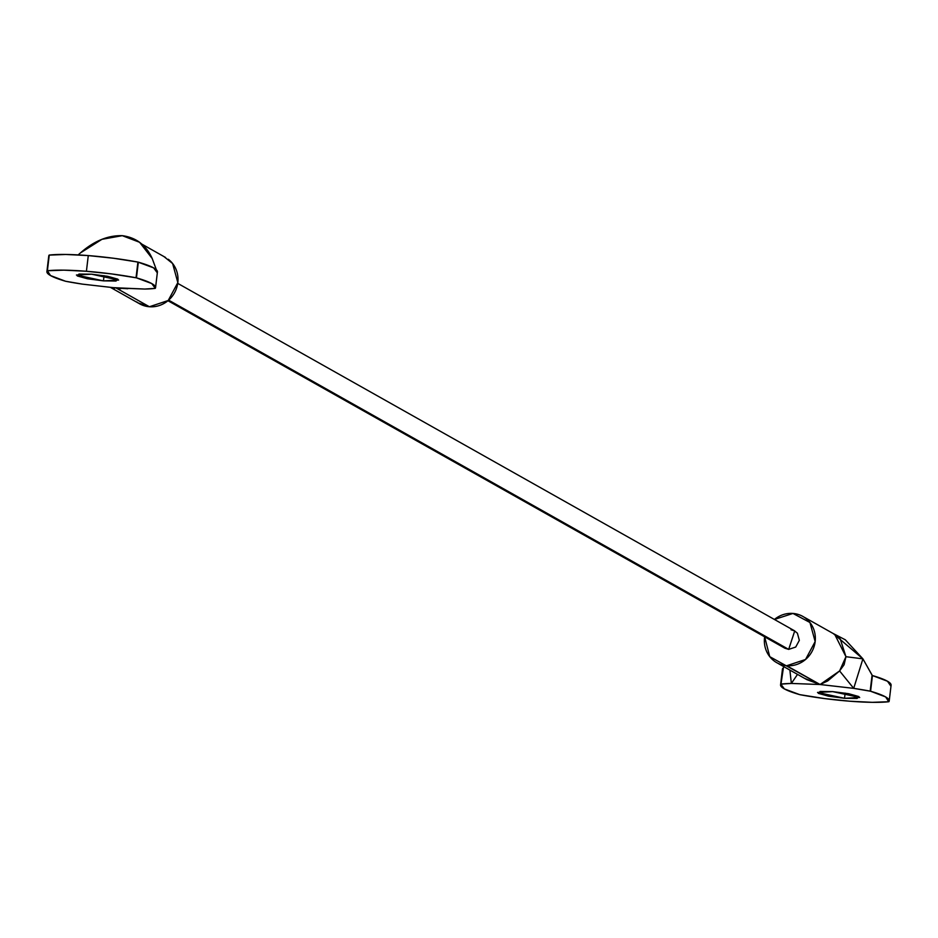 <?xml version="1.0" encoding="UTF-8"?>
<svg xmlns="http://www.w3.org/2000/svg" width="938" height="938" viewBox="0 0 938 938"><rect width="100%" height="100%" fill="white"/><g stroke="black" fill="none" stroke-linecap="round" stroke-linejoin="round"><path stroke-width="1.41" d="M791.015 629.773L794.732 630.911L788.682 649.389L795.729 647.044L799.34 640.337L797.382 633.185L794.099 630.547M844.528 698.294L845.15 693.1L844.528 698.294L857.109 698.447L858.856 696.559L848.726 693.721L832.674 691.611L859.7 697.473L844.528 698.294L817.514 692.443L832.674 691.611L820.093 691.458L818.358 693.358L828.477 696.184L844.528 698.294M891.1 685.174A92.944 11.971 -173.2 0 0 872.446 675.548L870.581 691.236A92.944 11.971 6.8 0 1 889.224 700.862A92.944 11.971 6.8 0 1 888.907 701.683L888.743 701.73A66.387 8.548 6.8 0 1 849.722 701.214A66.387 8.548 6.8 0 1 800.091 694.73L799.668 694.624A92.944 11.971 6.8 0 1 780.568 684.869A92.944 11.971 6.8 0 1 780.838 684.142L783.593 666.543L780.991 684.095A65.367 8.419 6.8 0 1 791.355 683.439L820.082 684.517L806.856 679.64L778.517 663.682M805.05 678.561L820.082 684.517L786.724 665.734A26.557 25.162 119.4 0 1 774.061 660.903A26.557 25.162 119.4 0 1 764.646 636.82L769.746 656.659L820.082 684.517L853.697 688.363A65.367 8.419 6.8 0 1 870.171 691.142L872.094 675.09L862.913 658.851L853.697 688.363L870.581 691.236L885.624 696.922L888.743 701.73L872.281 702.328L849.722 701.214L824.396 698.552L799.668 694.624L784.379 688.926L780.838 684.142L791.355 683.439L789.878 670.084M774.413 619.467A26.557 25.162 119.4 0 1 792.962 613.44L809.951 622.504L815.157 641.58L805.543 659.484L786.724 665.734A26.557 25.162 119.4 0 0 813.387 648.545A26.557 25.162 119.4 0 0 805.636 618.259A26.557 25.162 119.4 0 0 792.962 613.44L774.413 619.467M782.702 668.454L780.838 684.142L782.702 668.454A92.944 11.971 -173.2 0 0 782.444 669.181M784.344 647.912L788.682 649.389L784.965 648.264L167.949 300.723M789.902 670.095L791.355 683.439L797.523 674.387L791.355 683.439L820.082 684.517L839.592 670.94L853.697 688.363L820.082 684.517L827.738 680.918L839.592 670.94L844.094 664.749L845.947 656.706L862.913 658.851L833.296 633.572L845.314 639.798L862.913 658.851L872.258 675.489L887.489 681.234L890.772 685.983M834.726 634.405L845.947 656.706L862.913 658.851L853.697 688.363L839.592 670.94L845.947 656.706L840.225 638.93L834.902 634.487L804.511 617.368M870.171 691.142L872.094 675.09L870.171 691.142M788.682 649.389L168.629 300.148L788.682 649.389M104.071 275.678L103.45 280.872L76.424 275.022L91.596 274.189L79.015 274.037L77.279 275.936L87.398 278.762L103.45 280.872L116.031 281.025L117.778 279.137L107.647 276.3L91.596 274.189L118.622 280.052L103.45 280.872L104.071 275.678M127.732 288.728L116.054 287.966L149.4 306.749A26.557 25.162 -60.6 0 0 176.051 289.572A26.557 25.162 -60.6 0 0 168.312 259.275M137.851 302.822L149.4 306.749L116.054 287.966L82.427 284.132L65.554 281.248L50.511 275.561L47.392 270.754A66.387 8.548 6.8 0 1 86.413 271.27L88.278 255.582A66.387 8.548 -173.2 0 0 49.257 255.066L47.392 270.754L63.843 270.156L86.413 271.27A66.387 8.548 6.8 0 1 136.033 277.765L137.909 262.077A66.387 8.548 -173.2 0 0 88.278 255.582L86.413 271.27L111.728 273.943L136.456 277.859A92.944 11.971 6.8 0 1 155.556 287.614A92.944 11.971 6.8 0 1 155.298 288.341L155.145 288.388A65.367 8.419 6.8 0 1 144.78 289.056L116.054 287.966L82.427 284.132A65.367 8.419 6.8 0 1 65.953 281.341L65.554 281.248A92.944 11.971 6.8 0 1 46.9 271.633A92.944 11.971 6.8 0 1 47.228 270.812L49.093 255.124A92.944 11.971 -173.2 0 0 48.776 255.933M78.159 254.902L80.469 252.885L78.159 254.902M152.226 258.548L156.388 269.816L152.226 258.548L139.586 242.285L122.292 235.673L101.949 239.319L80.469 252.885C93.988 241.019 107.929 235.286 122.292 235.673C136.209 237.525 146.187 245.146 152.226 258.548M157.432 271.926A92.944 11.971 -173.2 0 0 138.332 262.171L136.456 277.859L151.745 283.557L155.298 288.341L144.78 289.056L110.942 287.544M136.725 301.93A26.557 25.162 -60.6 0 0 149.4 306.749L168.207 300.512L177.833 282.608L172.615 263.531L163.857 256.508M49.093 255.124L47.228 270.812L49.093 255.124L65.719 254.468L88.278 255.582L113.604 258.255L137.909 262.077L153.621 267.869L157.162 272.653M120.721 288.728L116.054 287.966M114.647 288.189L110.965 287.544M136.033 277.765L137.909 262.077L136.033 277.765M794.732 630.911L177.728 283.37M780.568 684.857L782.444 669.169M891.1 685.186L889.224 700.874M165.545 257.469L141.685 244.021M155.556 287.626L157.432 271.938M48.776 255.922L46.9 271.61M110.672 287.509L139.481 303.736"/></g></svg>
